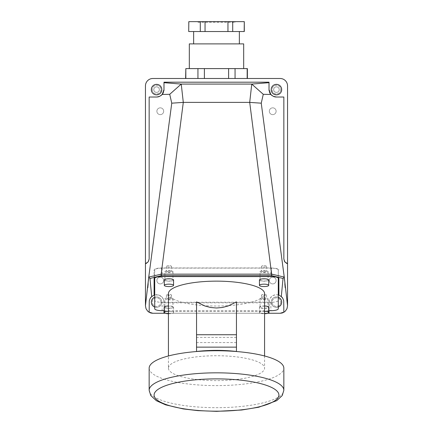 <?xml version="1.0" encoding="UTF-8"?>
<svg xmlns="http://www.w3.org/2000/svg" width="433" height="433" viewBox="0 0 433 433"><rect width="100%" height="100%" fill="white"/><g stroke="black" fill="none" stroke-linecap="round" stroke-linejoin="round"><path stroke-width="0.32" stroke-dasharray="2.17 1.62" d="M188.696 21.65L188.696 31.533M148.173 283.685L148.746 277.05M188.831 21.65L200.295 21.65L200.295 31.533L188.831 31.533M151.317 89.609A5.25 5.25 0 0 0 156.573 94.859A5.25 5.25 0 0 0 161.823 89.609A5.25 5.25 0 0 0 156.573 84.359A5.25 5.25 0 0 0 151.317 89.609M146.722 263.15A4.942 4.942 0 0 0 147.561 262.533M148.086 261.965A4.942 4.942 0 0 0 148.519 261.326M148.665 261.045A4.942 4.942 0 0 0 149.158 258.891L149.158 97.024L156.573 97.024M159.441 96.445A7.415 7.415 0 0 0 160.757 95.731M163.371 92.565A7.415 7.415 0 0 0 163.896 90.741M163.983 82.194L163.983 89.609M269.017 82.194L269.017 89.609M273.559 96.445A7.415 7.415 0 0 1 272.243 95.731M269.629 92.565A7.415 7.415 0 0 1 269.104 90.741M276.427 97.024L283.842 97.024L283.842 258.891A4.942 4.942 0 0 0 284.335 261.045M286.278 263.15A4.942 4.942 0 0 1 285.439 262.533M281.683 89.609A5.25 5.25 0 0 1 276.427 94.859A5.25 5.25 0 0 1 271.177 89.609A5.25 5.25 0 0 1 276.427 84.359A5.25 5.25 0 0 1 281.683 89.609M200.295 21.65L205.042 21.65L205.042 31.533L200.295 31.533M197.968 22.267L235.032 22.267L197.968 22.267L197.968 21.65L235.032 21.65L197.968 21.65M271.486 276.59L271.486 267.957L161.514 267.957L157.569 268.249L155.236 268.855L154.099 269.873L154.099 295.149M154.099 278.506L154.099 269.873M193.643 43.89L239.357 43.89L193.643 43.89M243.682 43.89L189.318 43.89M197.941 78.492L185.833 78.492L185.833 68.603L197.941 68.603L197.941 78.492L228.608 78.492L185.833 78.492M152.865 78.492L280.135 78.492A7.415 7.415 0 0 1 287.55 85.902L287.55 305.85A7.415 7.415 0 0 1 280.135 313.259L152.865 313.259A7.415 7.415 0 0 1 145.45 305.85L145.45 85.902A7.415 7.415 0 0 1 152.865 78.492M228.608 78.492L247.389 78.492L228.608 78.492L228.608 68.603L247.389 68.603M205.042 21.65L244.304 21.65M165.217 313.259L267.783 313.259M268.704 311.451L164.296 311.451M243.682 68.603L189.318 68.603L243.682 68.603M205.042 31.533L244.304 31.533M193.643 31.533L239.357 31.533L193.643 31.533M156.881 280.519A3.399 3.399 0 0 0 160.28 283.913A3.399 3.399 0 0 0 163.674 280.519A3.399 3.399 0 0 0 160.28 277.12A3.399 3.399 0 0 0 156.881 280.519A3.399 3.399 0 0 0 160.28 283.913A3.399 3.399 0 0 0 163.674 280.519A3.399 3.399 0 0 0 160.28 277.12A3.399 3.399 0 0 0 156.881 280.519M156.881 111.232A3.399 3.399 0 0 0 160.28 114.631A3.399 3.399 0 0 0 163.674 111.232A3.399 3.399 0 0 0 160.28 107.839A3.399 3.399 0 0 0 156.881 111.232A3.399 3.399 0 0 0 160.28 114.631A3.399 3.399 0 0 0 163.674 111.232A3.399 3.399 0 0 0 160.28 107.839A3.399 3.399 0 0 0 156.881 111.232M276.119 280.519A3.399 3.399 0 0 1 272.72 283.913A3.399 3.399 0 0 1 269.326 280.519A3.399 3.399 0 0 1 272.72 277.12A3.399 3.399 0 0 1 276.119 280.519A3.399 3.399 0 0 1 272.72 283.913A3.399 3.399 0 0 1 269.326 280.519A3.399 3.399 0 0 1 272.72 277.12A3.399 3.399 0 0 1 276.119 280.519M276.119 111.232A3.399 3.399 0 0 1 272.72 114.631A3.399 3.399 0 0 1 269.326 111.232A3.399 3.399 0 0 1 272.72 107.839A3.399 3.399 0 0 1 276.119 111.232A3.399 3.399 0 0 1 272.72 114.631A3.399 3.399 0 0 1 269.326 111.232A3.399 3.399 0 0 1 272.72 107.839A3.399 3.399 0 0 1 276.119 111.232M235.032 22.267L235.032 21.65M152.795 313.259A7.415 7.415 0 0 1 152.319 313.243M151.848 313.189A7.415 7.415 0 0 1 151.285 313.091M150.013 312.691A7.415 7.415 0 0 1 148.79 312.041M204.392 78.492L204.392 68.603L228.608 68.603M204.392 68.603L197.941 68.603M227.958 21.65L227.958 31.533M163.983 310.688L163.983 302.337L269.017 302.142A7.415 7.415 0 0 1 281.428 296.665M269.017 310.688L269.017 302.819L163.983 302.819M247.167 78.492L247.167 68.603M244.169 21.65L244.169 31.533M284.827 283.685L284.254 277.05M232.705 21.65L232.705 31.533M282.987 312.691A7.415 7.415 0 0 0 284.21 312.041M280.205 313.259A7.415 7.415 0 0 0 280.681 313.243M281.152 313.189A7.415 7.415 0 0 0 281.715 313.091M278.901 278.506L278.901 295.149M271.486 267.957L276.73 268.52L278.484 269.239L278.901 269.873M235.059 78.492L235.059 68.603M154.716 308.772L154.716 300.415A7.415 1.921 180 0 0 162.131 302.337L162.131 310.688M269.017 313.259L269.266 300.231L270.533 297.644L273.553 295.306L276.373 294.727L278.284 294.965L278.284 308.772M278.284 277.742L278.284 270.035L278.284 277.742M269.017 302.819L269.017 302.337L270.869 302.337A7.415 1.921 180 0 0 278.284 300.415M278.284 270.035A7.415 1.921 180 0 0 270.869 268.114L162.131 268.114A7.415 1.921 180 0 0 154.716 270.035L154.716 277.742M275.545 276.904A7.415 1.921 180 0 0 270.869 276.471L162.131 276.471A7.415 1.921 180 0 0 157.455 276.904M154.716 307.057A5.25 5.25 0 0 0 161.823 302.142A5.25 5.25 0 0 0 156.573 296.892A5.25 5.25 0 0 0 151.317 302.142A5.25 5.25 0 0 0 156.573 307.392A5.25 5.25 0 0 0 161.823 302.142A5.25 5.25 0 0 0 154.716 297.227M149.158 312.269L149.158 302.142M151.572 296.665A7.415 7.415 0 0 1 163.983 302.142L163.983 313.259M150.164 298.407A7.415 7.415 0 0 0 149.158 302.039M154.716 270.035L154.716 294.965L158.538 294.992L161.834 296.919L163.425 299.317L163.983 302.142L162.131 302.337M278.284 307.057A5.25 5.25 0 0 1 271.177 302.142A5.25 5.25 0 0 1 278.284 297.227M283.842 312.269L283.842 302.142M282.836 298.407A7.415 7.415 0 0 1 283.842 302.039M281.683 302.142A5.25 5.25 0 0 1 276.427 307.392A5.25 5.25 0 0 1 271.177 302.142A5.25 5.25 0 0 1 276.427 296.892A5.25 5.25 0 0 1 281.683 302.142M164.296 279.989A4.633 1.202 180 0 0 168.93 281.19A4.633 1.202 180 0 0 173.563 279.989M268.704 310.688L164.296 310.688M154.716 300.415L154.716 294.965M259.437 279.989A4.633 1.202 180 0 0 264.07 281.19A4.633 1.202 180 0 0 268.704 279.989M164.296 307.17A4.633 1.202 180 0 0 168.93 308.372A4.633 1.202 180 0 0 173.563 307.17A4.633 1.202 180 0 0 168.432 305.979M264.568 305.979A4.633 1.202 180 0 0 259.437 307.17A4.633 1.202 180 0 0 264.07 308.372A4.633 1.202 180 0 0 268.704 307.17M168.432 293.579A48.068 12.438 180 0 0 216.5 306.023A48.068 12.438 180 0 0 264.568 293.579M168.432 313.736A4.633 1.202 180 0 0 173.563 312.545A4.633 1.202 180 0 0 168.432 311.349M173.563 307.17L173.563 312.545M259.437 307.17L259.437 312.545A4.633 1.202 180 0 0 264.568 313.736M264.568 311.349A4.633 1.202 180 0 0 259.437 312.545M168.432 368.174A48.068 12.438 180 0 0 216.5 380.618A48.068 12.438 180 0 0 264.568 368.174A48.068 12.438 180 0 0 216.5 355.737A48.068 12.438 180 0 0 168.432 368.174L168.432 355.969M264.568 355.969L264.568 368.174M149.158 368.174A67.342 17.428 180 0 0 216.5 385.608A67.342 17.428 180 0 0 283.842 368.174M196.544 339.499L196.544 342.568L196.544 339.499M196.544 301.866L196.544 351.488M236.456 339.499L236.456 342.568L236.456 339.499M236.456 301.866L236.456 351.488M153.791 89.609A2.782 2.782 0 0 0 156.573 92.391A2.782 2.782 0 0 0 159.349 89.609A2.782 2.782 0 0 0 156.573 86.833A2.782 2.782 0 0 0 153.791 89.609A2.782 2.782 0 0 0 156.573 92.391A2.782 2.782 0 0 0 159.349 89.609A2.782 2.782 0 0 0 156.573 86.833A2.782 2.782 0 0 0 153.791 89.609M152.248 89.609A4.325 4.325 0 0 0 156.573 93.934A4.325 4.325 0 0 0 160.897 89.609A4.325 4.325 0 0 0 156.573 85.285A4.325 4.325 0 0 0 152.248 89.609A4.325 4.325 0 0 0 156.573 93.934A4.325 4.325 0 0 0 160.897 89.609A4.325 4.325 0 0 0 156.573 85.285A4.325 4.325 0 0 0 152.248 89.609M160.897 302.142A4.325 4.325 0 0 0 156.573 297.817A4.325 4.325 0 0 0 152.248 302.142A4.325 4.325 0 0 0 156.573 306.467A4.325 4.325 0 0 0 160.897 302.142A4.325 4.325 0 0 0 156.573 297.817A4.325 4.325 0 0 0 152.248 302.142A4.325 4.325 0 0 0 156.573 306.467A4.325 4.325 0 0 0 160.897 302.142M279.209 89.609A2.782 2.782 0 0 1 276.427 92.391A2.782 2.782 0 0 1 273.651 89.609A2.782 2.782 0 0 1 276.427 86.833A2.782 2.782 0 0 1 279.209 89.609A2.782 2.782 0 0 1 276.427 92.391A2.782 2.782 0 0 1 273.651 89.609A2.782 2.782 0 0 1 276.427 86.833A2.782 2.782 0 0 1 279.209 89.609M280.752 89.609A4.325 4.325 0 0 1 276.427 93.934A4.325 4.325 0 0 1 272.103 89.609A4.325 4.325 0 0 1 276.427 85.285A4.325 4.325 0 0 1 280.752 89.609A4.325 4.325 0 0 1 276.427 93.934A4.325 4.325 0 0 1 272.103 89.609A4.325 4.325 0 0 1 276.427 85.285A4.325 4.325 0 0 1 280.752 89.609M280.752 302.142A4.325 4.325 0 0 1 276.427 306.467A4.325 4.325 0 0 1 272.103 302.142A4.325 4.325 0 0 1 276.427 297.817A4.325 4.325 0 0 1 280.752 302.142A4.325 4.325 0 0 1 276.427 306.467A4.325 4.325 0 0 1 272.103 302.142A4.325 4.325 0 0 1 276.427 297.817A4.325 4.325 0 0 1 280.752 302.142M264.07 298.18L266.544 298.819L264.07 299.463L261.602 298.819L264.07 298.18M264.07 294.353A2.474 0.677 0 0 1 266.544 295.03A2.474 0.677 0 0 1 264.07 295.707A2.474 0.677 0 0 1 261.602 295.03A2.474 0.677 0 0 1 264.07 294.353M260.054 298.819A4.016 1.039 180 0 0 264.07 299.858A4.016 1.039 180 0 0 268.087 298.819A4.016 1.039 180 0 0 264.07 297.78A4.016 1.039 180 0 0 260.054 298.819L260.054 307.17A4.016 1.039 180 0 0 264.07 308.209A4.016 1.039 180 0 0 268.087 307.17A4.016 1.039 180 0 0 264.07 306.131A4.016 1.039 180 0 0 260.054 307.17M268.087 298.819L268.087 307.17M168.93 270.993L166.456 271.632L168.93 272.276L171.398 271.632L168.93 270.993M168.93 265.618A2.474 0.677 180 0 0 166.456 266.295A2.474 0.677 180 0 0 168.93 266.972A2.474 0.677 180 0 0 171.398 266.295A2.474 0.677 180 0 0 168.93 265.618M164.913 271.632A4.016 1.039 180 0 0 168.93 272.671A4.016 1.039 180 0 0 172.946 271.632A4.016 1.039 180 0 0 168.93 270.593A4.016 1.039 180 0 0 164.913 271.632L164.913 279.989A4.016 1.039 180 0 0 168.93 281.028A4.016 1.039 180 0 0 172.946 279.989A4.016 1.039 180 0 0 168.93 278.949A4.016 1.039 180 0 0 164.913 279.989M172.946 271.632L172.946 279.989M168.93 294.353A2.474 0.677 180 0 0 166.456 295.03A2.474 0.677 180 0 0 168.93 295.707A2.474 0.677 180 0 0 171.398 295.03A2.474 0.677 180 0 0 168.93 294.353M168.93 298.18L166.456 298.819L168.93 299.463L171.398 298.819L168.93 298.18M164.913 298.819A4.016 1.039 180 0 0 168.93 299.858A4.016 1.039 180 0 0 172.946 298.819A4.016 1.039 180 0 0 168.93 297.78A4.016 1.039 180 0 0 164.913 298.819L164.913 307.17A4.016 1.039 180 0 0 168.93 308.209A4.016 1.039 180 0 0 172.946 307.17A4.016 1.039 180 0 0 168.93 306.131A4.016 1.039 180 0 0 164.913 307.17M172.946 298.819L172.946 307.17M264.07 270.993L266.544 271.632L264.07 272.276L261.602 271.632L264.07 270.993M264.07 265.618A2.474 0.677 0 0 1 266.544 266.295A2.474 0.677 0 0 1 264.07 266.972A2.474 0.677 0 0 1 261.602 266.295A2.474 0.677 0 0 1 264.07 265.618M260.054 271.632A4.016 1.039 180 0 0 264.07 272.671A4.016 1.039 180 0 0 268.087 271.632A4.016 1.039 180 0 0 264.07 270.593A4.016 1.039 180 0 0 260.054 271.632L260.054 279.989A4.016 1.039 180 0 0 264.07 281.028A4.016 1.039 180 0 0 268.087 279.989A4.016 1.039 180 0 0 264.07 278.949A4.016 1.039 180 0 0 260.054 279.989M268.087 271.632L268.087 279.989M161.514 276.59L161.514 267.957M270.869 302.337L270.869 310.688M270.869 268.114L270.869 276.471M162.131 268.114L162.131 276.471M149.158 390.257A67.342 17.428 180 0 0 216.5 407.686A67.342 17.428 180 0 0 283.842 390.257M150.051 267.329L148.173 283.68M282.949 267.329L284.827 283.68M236.456 337.377L196.544 337.377M236.456 342.568L196.544 342.568M266.544 295.03L266.544 298.819M261.602 295.03L261.602 298.819M166.456 266.295L166.456 271.632M171.398 266.295L171.398 271.632M166.456 295.03L166.456 298.819M171.398 295.03L171.398 298.819M266.544 266.295L266.544 271.632M261.602 266.295L261.602 271.632"/><path stroke-width="0.65" d="M154.716 294.965L151.702 296.551L149.964 278.484L148.741 277.088L161.173 274.154L161.173 275.664L149.964 278.484M154.099 295.149L154.099 278.506L154.835 277.672L157.569 276.882L161.514 276.59L271.486 276.59L276.108 277.006L278.165 277.672L278.852 278.295L278.901 295.149L281.298 296.551L283.036 278.484L284.259 277.088L271.827 274.154L161.173 274.154L183.294 102.388L181.243 84.078L169.725 94.307L171.755 103.178L148.746 277.05M188.696 31.533L188.831 21.65L188.696 31.533M163.896 90.741A7.415 7.415 0 0 0 163.983 89.609L162.175 94.464L159.831 96.272L156.908 97.019L149.158 97.024L149.158 259.026L148.14 261.9L145.45 263.681L145.45 305.741L148.736 277.125M162.175 94.464L169.725 94.307M269.104 90.741A7.415 7.415 0 0 1 269.017 89.609L269.017 82.194L163.983 82.194L163.983 89.609M146.722 263.15A4.942 4.942 0 0 1 145.45 263.681L145.45 85.902A7.415 7.415 0 0 1 152.865 78.492L280.135 78.492A7.415 7.415 0 0 1 287.55 85.902L287.55 263.681A4.942 4.942 0 0 1 286.278 263.15M156.573 97.024A7.415 7.415 0 0 0 156.854 97.019M156.973 97.014A7.415 7.415 0 0 0 159.301 96.505M161.119 95.466A7.415 7.415 0 0 0 162.38 94.221M162.424 94.161A7.415 7.415 0 0 0 163.371 92.565M276.427 97.024L273.169 96.272L270.825 94.464L263.275 94.307L261.245 103.178L284.259 277.088L287.55 305.741L287.55 263.681L284.86 261.9L283.842 259.026L283.842 97.024L276.427 97.024A7.415 7.415 0 0 1 276.146 97.019M276.027 97.014A7.415 7.415 0 0 1 273.699 96.505M271.881 95.466A7.415 7.415 0 0 1 270.62 94.221M270.576 94.161A7.415 7.415 0 0 1 269.629 92.565M285.109 262.198A4.942 4.942 0 0 1 284.335 261.045M164.296 311.451L163.983 311.451L163.983 313.259L152.865 313.259A7.415 7.415 0 0 1 152.795 313.259L148.79 312.041L147.713 311.175L146.035 308.729L145.45 305.741M151.317 89.609A5.25 5.25 0 0 0 156.573 94.859A5.25 5.25 0 0 0 161.823 89.609A5.25 5.25 0 0 0 156.573 84.359A5.25 5.25 0 0 0 151.317 89.609M171.755 103.178L183.294 102.388L249.706 102.388L251.757 84.078L263.275 94.307M189.318 68.603L189.318 43.89L243.682 43.89L243.682 68.603M197.941 78.492L197.941 68.603L185.833 68.603L185.833 78.492M244.169 21.65L205.042 21.65L205.042 31.533L244.304 31.533L244.304 21.65L244.169 31.533M205.042 21.65L188.831 21.65M163.983 313.259L165.217 313.259M267.783 313.259L280.135 313.259A7.415 7.415 0 0 0 280.205 313.259L284.21 312.041L285.287 311.175L286.965 308.729L287.55 305.741M268.704 311.451L269.017 311.451L269.017 313.259M228.608 78.492L228.608 68.603L204.392 68.603L204.392 78.492M200.295 21.65L200.295 31.533L205.042 31.533M200.295 31.533L188.831 31.533M152.319 313.243A7.415 7.415 0 0 1 151.848 313.189M151.285 313.091A7.415 7.415 0 0 1 150.013 312.691M227.958 21.65L227.958 31.533M193.643 43.89L193.643 31.533M239.357 43.89L239.357 31.533M185.611 78.492L185.833 68.603M197.941 68.603L204.392 68.603M235.059 78.492L235.059 68.603L228.608 68.603M235.059 68.603L247.389 68.603L247.389 78.492M151.702 296.551L150.148 298.44L149.277 300.811L149.158 312.269L152.795 313.259M163.983 311.451L163.983 310.688M269.017 311.451L269.017 310.688M247.167 78.492L247.167 68.603M282.949 267.323L284.254 277.05M269.017 89.609L270.825 94.464M280.681 313.243A7.415 7.415 0 0 0 281.152 313.189M281.715 313.091A7.415 7.415 0 0 0 282.987 312.691M281.683 89.609A5.25 5.25 0 0 1 276.427 94.859A5.25 5.25 0 0 1 271.177 89.609A5.25 5.25 0 0 1 276.427 84.359A5.25 5.25 0 0 1 281.683 89.609M261.245 103.178L249.706 102.388L271.827 275.664L161.173 275.664M232.705 21.65L232.705 31.533M281.298 296.551L282.852 298.44L283.723 300.811L283.842 312.269L280.205 313.259M154.716 277.742L154.716 308.772A7.415 1.921 180 0 0 162.131 310.688L164.296 310.688M278.901 295.149L278.284 294.965L278.284 277.742L278.284 308.772A7.415 1.921 180 0 1 270.869 310.688L268.704 310.688M278.284 278.392A7.415 1.921 180 0 0 275.545 276.904M154.716 297.227A5.25 5.25 0 0 0 154.716 307.057M151.469 296.762A7.415 7.415 0 0 0 150.576 297.78M278.284 297.227A5.25 5.25 0 0 1 278.284 307.057M281.531 296.762A7.415 7.415 0 0 1 282.424 297.78M157.455 276.904A7.415 1.921 180 0 0 154.716 278.392M196.544 334.731L196.544 351.488A48.068 12.438 180 0 1 236.456 351.488L236.456 301.866L228.142 305.979L222.367 307.495L216.5 308.004L210.633 307.495L204.858 305.979L196.544 301.866L196.544 334.731L236.456 334.731M164.296 285.358A4.633 1.202 180 0 0 168.93 286.559A4.633 1.202 180 0 0 173.563 285.358A4.633 1.202 180 0 0 168.93 284.162A4.633 1.202 180 0 0 164.296 285.358L164.296 279.989A4.633 1.202 180 0 1 168.93 278.787A4.633 1.202 180 0 1 173.563 279.989L173.563 285.358M268.704 285.358L268.704 279.989A4.633 1.202 180 0 0 264.07 278.787A4.633 1.202 180 0 0 259.437 279.989L259.437 285.358A4.633 1.202 180 0 0 264.07 286.559A4.633 1.202 180 0 0 268.704 285.358A4.633 1.202 180 0 0 264.07 284.162A4.633 1.202 180 0 0 259.437 285.358M168.432 305.979A4.633 1.202 180 0 0 164.296 307.17L164.296 312.545A4.633 1.202 180 0 0 168.432 313.736M264.568 313.736A4.633 1.202 180 0 0 268.704 312.545L268.704 307.17A4.633 1.202 180 0 0 264.568 305.979M264.568 355.969L264.568 293.579A48.068 12.438 180 0 0 216.5 281.141A48.068 12.438 180 0 0 168.432 293.579L168.432 355.969M168.432 311.349A4.633 1.202 180 0 0 164.296 312.545M268.704 312.545A4.633 1.202 180 0 0 264.568 311.349M283.842 390.257L283.842 368.174A67.342 17.428 180 0 0 216.5 350.746A67.342 17.428 180 0 0 149.158 368.174L149.158 390.257L150.738 395.502L156.362 400.709L165.671 404.855L183.213 408.925L197.865 410.63L216.608 411.35L241.744 410.002L258.777 407.209L276.725 400.66L282.246 395.529L283.842 390.257A67.342 17.428 180 0 0 216.5 372.829A67.342 17.428 180 0 0 149.158 390.257M283.036 278.484L271.827 275.664M163.983 82.681L181.243 84.078L251.757 84.078L269.017 82.681M196.544 347.136L236.456 347.136M154.099 395.031A62.401 16.151 180 0 0 216.5 411.182A62.401 16.151 180 0 0 278.901 395.031A62.401 16.151 180 0 0 216.5 378.88A62.401 16.151 180 0 0 154.099 395.031M150.051 267.323L148.73 277.18M148.173 283.68L147.799 287.718M284.827 283.68L285.201 287.718"/></g></svg>
